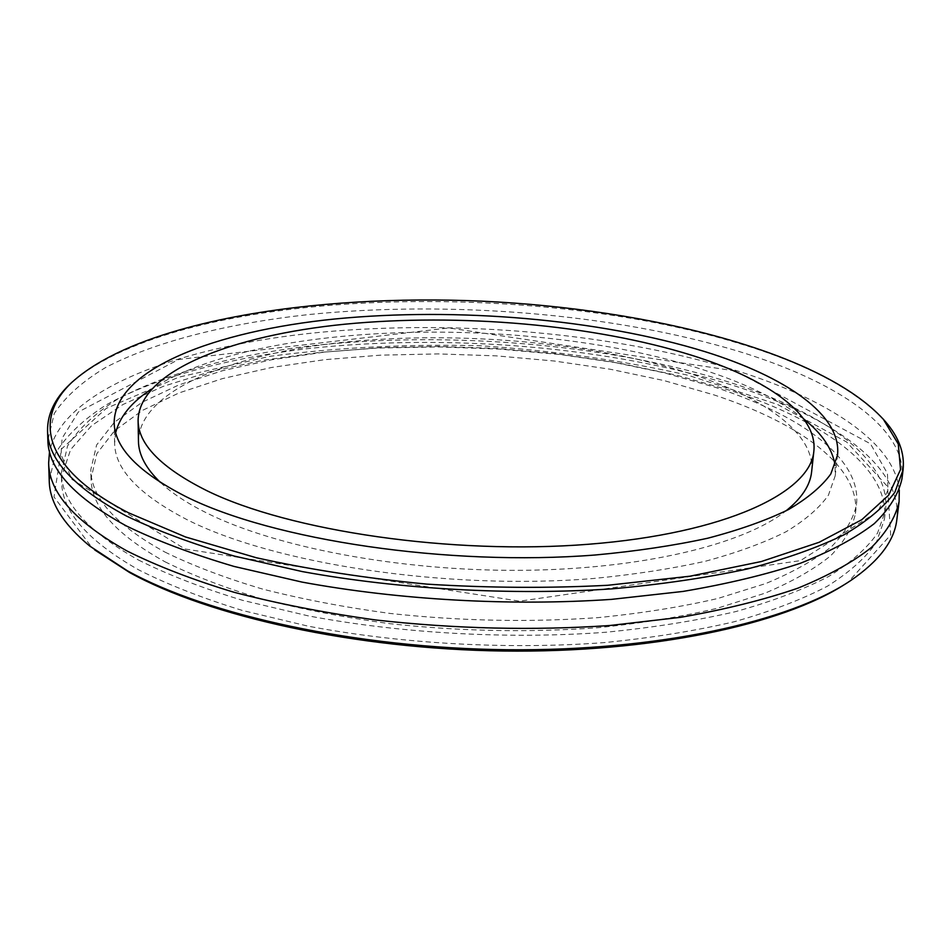 <?xml version="1.0" encoding="UTF-8"?>
<svg xmlns="http://www.w3.org/2000/svg" width="951" height="951" viewBox="0 0 951 951"><rect width="100%" height="100%" fill="white"/><g stroke="black" fill="none" stroke-linecap="round" stroke-linejoin="round"><path stroke-width="0.71" stroke-dasharray="4.75 3.57" d="M882.576 418.416C852.619 388.234 805.045 363.33 739.866 343.715C527.246 277.954 183.186 288.022 72.633 381.648M901.94 478.959C907.801 428.081 836.262 381.268 739.153 351.513C613.728 313.545 449.823 300.266 308.112 314.615C227.8 323.53 155.916 341.278 105.644 367.502C82.559 381.327 65.453 396.638 54.302 413.435L47.859 440.182M49.25 481.087L55.598 453.033C66.629 435.392 83.593 419.284 106.5 404.722C156.404 377.06 227.8 358.23 307.637 348.648C448.492 333.195 611.457 346.735 735.919 386.296C832.291 417.311 903.022 466.263 896.841 519.579M845.249 584.057L848.066 582.226L890.695 534.914L887.556 486.543L846.652 442.013L777.359 404.389L688.417 375.336C622.097 360.381 552.65 350.515 480.065 345.748C407.361 343.917 337.296 347.448 269.894 356.328L178.693 377.202L106.274 408.395L61.494 449.027L53.993 496.921L92.164 547.895L94.791 549.975M61.696 477.378L61.649 481.895C62.017 511.555 87.67 540.857 138.573 569.815C167.97 584.699 202.599 598.25 242.457 610.483L307.91 626.115C401.156 643.898 508.286 649.866 604.907 642.543C652.065 637.848 695.3 630.882 734.636 621.645C771.095 611.315 802.073 599.475 827.548 586.125C849.659 572.169 865.945 557.571 876.406 542.308L884.43 519.258C890.314 467.833 822.52 420.378 729.358 390.16L676.601 375.193L619.993 363.306L560.733 354.592L499.929 349.112L438.637 346.901L377.904 348.018L318.787 352.5L262.428 360.393L210.076 371.71L163.108 386.415L123.071 404.448L91.641 425.632L70.6 449.645L61.779 476.011M899.277 490.05C894.38 442.132 826.859 399.158 737.346 370.89C616.165 333.159 458.632 319.381 320.285 332.291C183.341 345.558 64.121 388.163 49.511 451.463M164.999 561.779C192.649 575.462 225.066 587.884 262.238 599.047C301.74 609.246 344.191 617.449 389.553 623.642C459.987 631.321 529.279 632.688 597.43 627.755C640.891 623.369 680.761 616.902 717.042 608.343L764.818 593.246C792.124 581.75 814.068 569.257 830.675 555.753C844.167 541.904 852.429 527.793 855.46 513.409C860.643 466.656 799.518 423.017 713.868 394.867L664.071 380.59L610.423 369.273L554.148 361L496.339 355.864L438.09 353.903L380.448 355.163L324.505 359.704L271.427 367.514L222.451 378.617L178.954 392.953L142.436 410.404L114.489 430.779L96.812 453.71L91.023 478.698C91.308 506.859 115.963 534.557 164.999 561.779M164.868 552.044C192.577 565.607 225.054 577.923 262.298 588.99C301.883 599.13 344.405 607.273 389.862 613.419C460.439 621.062 529.862 622.465 598.143 617.615C641.687 613.288 681.629 606.893 717.969 598.441L765.817 583.51C793.146 572.145 815.126 559.782 831.733 546.421C845.237 532.715 853.487 518.747 856.506 504.505C861.63 458.216 800.362 414.993 714.558 387.105L664.678 372.947L610.958 361.713L554.588 353.51L496.695 348.387L438.363 346.414L380.65 347.638L324.636 352.084L271.487 359.799L222.439 370.747L178.871 384.917L142.293 402.166L114.31 422.315L96.598 445.009L90.797 469.735C91.058 497.623 115.749 525.059 164.868 552.044M138.406 559.984C167.851 574.737 202.539 588.182 242.481 600.307L308.065 615.832C401.5 633.497 508.844 639.464 605.644 632.26C652.885 627.636 696.203 620.753 735.598 611.624C772.129 601.412 803.143 589.691 828.642 576.496C850.776 562.683 867.074 548.24 877.523 533.131L885.536 510.318C891.349 459.392 823.388 412.401 730.071 382.445C609.127 344.084 450.013 330.805 312.724 345.641C234.909 354.842 165.426 372.982 116.961 399.575C94.731 413.578 78.267 429.044 67.557 445.983L61.363 472.897C61.72 502.247 87.409 531.276 138.406 559.984M803.761 418.963C779.226 399.753 745.727 383.372 703.276 369.82C533.356 314.389 258.101 319.477 151.078 389.328M115.701 432.622L114.619 443.13C114.798 468.998 138.68 494.377 186.265 519.27C272.842 563.67 446.875 590.559 593.567 578.481C634.293 574.57 671.656 568.793 705.654 561.161C737.203 552.614 764.022 542.795 786.108 531.716C805.283 520.126 819.393 507.941 828.416 495.186L835.192 475.845L835.061 465.289M160.505 482.502C171.786 493.165 187.347 503.4 207.187 513.231C276.349 547.538 400.93 571.301 521.552 570.327C642.258 569.34 743.884 544.329 785.93 510.901M811.631 471.72C815.601 433.704 764.259 397.506 690.188 373.6C591.95 342.17 458.489 330.568 344.476 342.158C231.378 353.915 139.405 390.825 138.454 441.145M848.066 582.226L850.705 580.55M92.164 547.895L89.679 545.993M855.46 513.409L856.506 504.505M91.023 478.698L90.797 469.735M884.43 519.258L885.536 510.318M61.649 481.895L61.363 472.897M735.159 370.938L448.908 327.94L178.693 359.478L78.386 411.949L62.077 438.316L61.042 454.78L72.003 479.459L184.946 548.989L519.591 601.187L800.445 560.626L877.975 511.46L887.961 490.062L887.473 473.491L870.438 443.796L735.159 370.938M835.192 475.845L837.522 455.149M114.619 443.13L114.168 422.303"/><path stroke-width="1.43" d="M128.492 512.779C43.829 469.283 32.679 419.439 71.682 382.552C138.787 321.355 313.652 293.693 482.098 301.182C650.52 308.992 822.163 352.393 883.443 419.415L898.279 444.034L900.538 469.532L888.733 495.091L861.749 519.733L819.144 542.284L761.359 561.518L689.974 576.199L607.76 585.281C548.739 588.348 488.505 587.968 427.035 584.14C366.373 578.327 309.444 569.53 256.259 557.726L185.481 536.958L128.492 512.779M72.633 381.648L69.53 384.537C54.671 398.778 47.336 414.256 47.55 431.005C47.895 459.476 74.13 487.792 126.269 515.941C156.689 530.551 192.613 543.913 234.053 556.014L302.204 571.563C399.408 589.335 511.376 595.611 612.301 588.824C661.551 584.413 706.676 577.768 747.688 568.9C785.681 558.95 817.908 547.514 844.357 534.605C867.288 521.1 884.133 506.966 894.891 492.178L903.081 469.853C904.805 453.199 898.909 437.115 885.405 421.59L882.576 418.416M47.55 431.005L47.859 440.182C48.216 468.962 74.416 497.575 126.471 525.986C156.832 540.75 192.684 554.219 234.041 566.427L302.061 582.095C399.063 599.998 510.806 606.274 611.541 599.368L683.056 591.427C727.301 583.926 766.447 574.535 800.48 563.23C831.15 551.093 855.757 537.886 874.302 523.609C889.351 508.987 898.564 494.104 901.94 478.959L903.081 469.853M186.075 496.684C272.996 540.12 447.862 566.606 595.183 555.004C636.088 551.235 673.593 545.648 707.71 538.23C739.379 529.933 766.28 520.387 788.427 509.593C807.649 498.3 821.771 486.436 830.782 474.002L837.522 455.149C841.849 414.767 785.181 376.608 704.846 351.608C599.059 319.013 456.967 307.054 335.204 318.954C214.522 331.055 115.154 369.273 114.168 422.303C114.322 447.529 138.299 472.314 186.075 496.684M899.099 501.605L896.841 519.579C894.475 540.774 879.104 561.102 850.705 580.55C789.532 621.847 657.379 651.304 506.942 649.735C356.554 648.166 207.532 615.214 127.351 570.755L89.679 545.993C63.158 524.049 49.69 502.413 49.25 481.087L48.644 462.982C49.024 492.547 75.141 521.873 126.959 550.95C157.188 566.047 192.875 579.825 234.029 592.271C277.906 603.707 325.242 612.955 376.014 620.016C455.006 628.849 532.869 630.679 609.639 625.532L680.821 617.294C724.876 609.543 763.867 599.855 797.77 588.217C828.345 575.724 852.892 562.136 871.413 547.467C886.451 532.453 895.676 517.154 899.099 501.605L899.277 490.05M94.791 549.975L129.645 572.538C208.804 616.426 355.044 649.046 503.257 651.019C651.518 652.98 782.911 624.557 845.249 584.057M61.779 476.011L61.696 477.378M49.511 451.463L48.644 462.982M151.078 389.328C131.535 402.202 119.743 416.633 115.701 432.622M835.061 465.289C832.494 449.003 822.056 433.561 803.761 418.963M785.93 510.901C801.705 498.288 810.276 485.224 811.631 471.72L813.866 451.083C817.729 414.018 766.102 378.676 691.734 355.282C593.091 324.517 459.226 313.057 344.856 324.196C231.39 335.501 139.084 371.33 138.097 420.401C138.204 444.379 161.194 467.856 207.092 490.799C289.282 531.05 451.915 555.158 588.574 544.257C725.518 533.511 810.692 492.523 813.866 451.083M138.097 420.401L138.454 441.145C138.584 454.733 145.931 468.51 160.505 482.502M71.682 382.552L69.53 384.537M883.443 419.415L885.405 421.59"/></g></svg>
